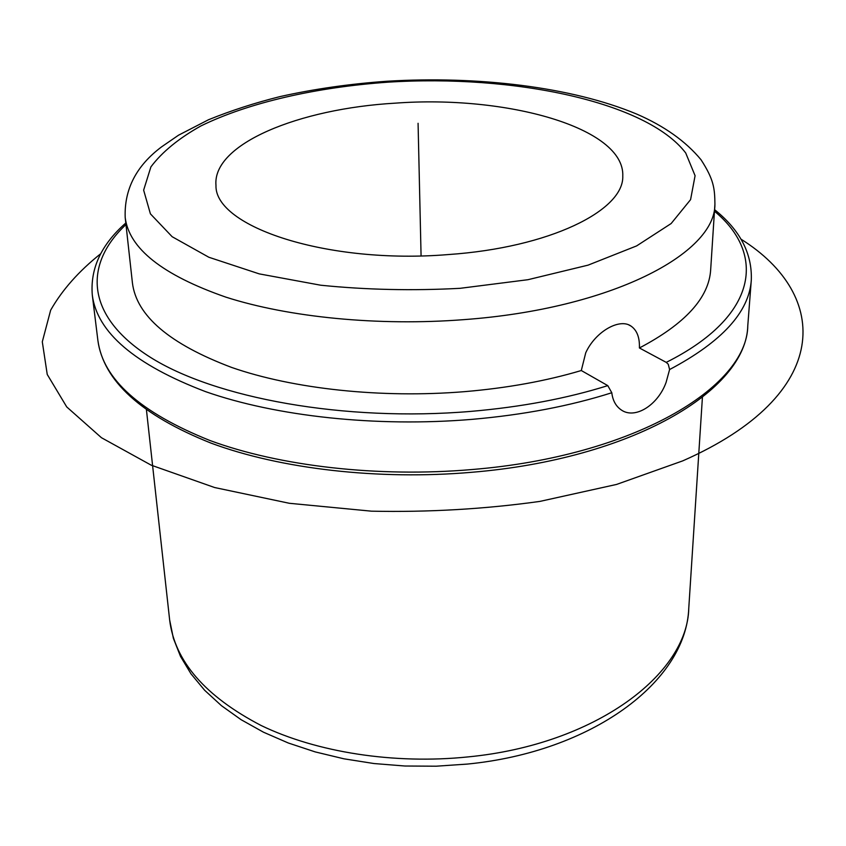 <?xml version="1.0" encoding="UTF-8"?>
<svg xmlns="http://www.w3.org/2000/svg" width="846" height="846" viewBox="0 0 846 846"><rect width="100%" height="100%" fill="white"/><g stroke="black" fill="none" stroke-linecap="round" stroke-linejoin="round"><path stroke-width="1.27" d="M639.407 347.97C639.766 337.575 636.996 330.3 631.095 326.133C619.748 317.853 595.489 331.378 585.739 352.771L581.297 370.527C546.03 381.017 507.124 388.06 464.591 391.656C380.954 398.498 293.351 388.927 231.603 367.428C169.464 343.962 136.407 315.77 132.41 282.828L125.187 217.443C128.952 248.47 162.485 275.035 225.797 297.115C288.761 317.345 378.331 326.26 463.872 319.64C611.098 308.917 715.631 253.589 714.923 204.055L710.672 269.705C709.011 297.739 685.26 323.828 639.407 347.97L666.236 362.374L668.266 364.245L669.598 369.543L666.088 382.403C657.977 405.128 634.733 419.933 620.943 409.718C615.782 406.059 612.737 400.401 611.795 392.745L607.788 385.628L581.297 370.527M395.346 103.149C506.352 94.9 624.961 127.64 622.783 176.148C623.999 210.58 549.445 247.645 448.306 254.561C327.148 264.587 214.503 226.696 215.973 185.38C212.24 143.894 299.188 108.648 395.346 103.149M421.075 255.873L418.072 123.294M740.99 239.175C830.338 295.043 833.204 394.532 682.743 460.869L616.575 484.43L539.896 501.403C484.758 509.091 428.615 512.348 371.489 511.174L289.311 503.285L214.651 487.539L151.18 465.163L101.446 437.71L66.728 406.926L47.239 374.461L42.3 341.805L50.654 310.196C62.16 289.956 78.858 271.122 100.737 253.705M714.563 209.639C740.038 230.049 752.284 253.536 751.301 280.1C749.144 312.015 721.913 341.826 669.598 369.543M714.458 211.204C765.947 253.726 758.566 316.161 666.236 362.374M388.007 82.168C513.215 74.215 646.355 101.488 685.704 152.957L695.084 175.704L690.579 199.645L671.142 223.545L636.615 245.911L588.065 265.147L527.957 279.698L460.108 288.317C412.488 290.855 366.022 289.829 320.729 285.218L259.257 273.882L208.846 257.247L172.15 236.711L150.408 213.848L143.64 190.139L150.895 166.905C162.072 152.016 178.739 138.353 200.914 125.938C248.957 102.44 316.446 87.223 388.007 82.168M607.788 385.628C566.852 398.455 521.199 407.042 470.841 411.389C344.586 422.048 214.387 398.032 149.848 356.97C84.981 315.748 83.659 264.174 125.98 224.56M611.795 392.745C570.035 406.017 523.367 414.889 471.804 419.373C376.195 427.367 275.912 416.327 205.525 391.624C134.831 364.668 97.089 332.478 92.299 295.064L97.872 340.346C102.863 379.167 140.225 412.562 209.988 440.523C279.423 466.157 378.109 477.662 472.195 469.519C633.654 456.343 747.335 387.341 747.79 325.594C746.415 390.672 632.068 459.018 471.835 472.28C378.331 480.38 280.333 468.885 211.045 443.124C141.24 415.206 103.508 380.954 97.872 340.346M468.25 756.884C394.236 764.562 316.647 752.316 261.128 725.498C205.123 696.311 174.625 661.117 169.644 619.938L173.377 638.339L180.505 656.401L190.974 673.807L204.669 690.304L221.43 705.67L241.11 719.703L263.487 732.202L288.306 743L315.241 751.914L343.931 758.809L373.964 763.536L404.885 766.011L436.187 766.201L467.383 764.075C591.618 751.883 686.095 682.035 688.771 608.158C687.661 674.167 595.383 744.565 468.25 756.884M631.084 326.133L628.832 324.938M387.436 81.216C477.863 75.802 571.357 86.8 636.689 114.073C664.279 126.033 685.736 141.261 701.038 159.757C713.992 179.775 714.722 188.658 714.923 204.055M125.8 223.006C101.277 244.536 90.11 268.563 92.299 295.064M387.299 81.227C349.821 83.86 314.035 88.989 279.952 96.613C254.847 102.895 231.032 110.604 208.497 119.751L178.559 135.18L161.649 146.813C136.322 165.753 124.172 189.303 125.187 217.443M146.453 409.993L169.644 619.938M702.413 397.377L688.771 608.158M751.301 280.1L747.79 325.594"/></g></svg>
